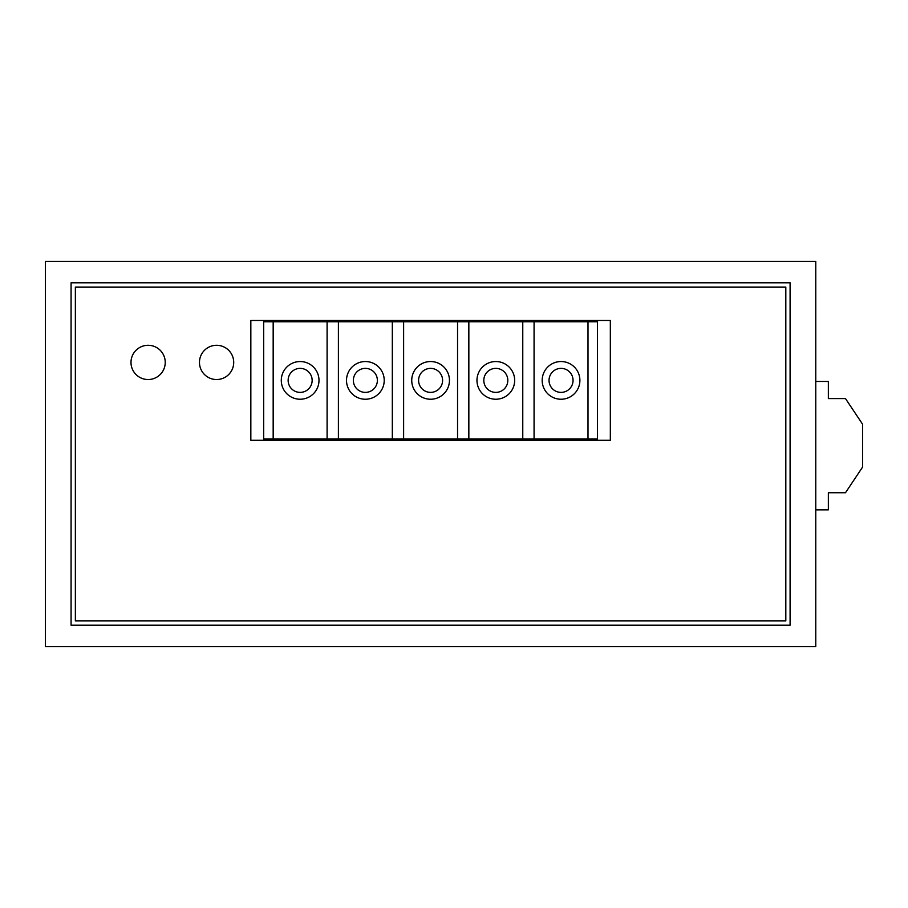<?xml version="1.0" encoding="UTF-8"?>
<svg xmlns="http://www.w3.org/2000/svg" width="908" height="908" viewBox="0 0 908 908"><rect width="100%" height="100%" fill="white"/><g stroke="black" fill="none" stroke-linecap="round" stroke-linejoin="round"><path stroke-width="1.36" d="M233.708 362.417A17.116 17.116 0 0 1 208.034 377.24A17.116 17.116 0 0 1 208.034 347.582A17.116 17.116 0 0 1 233.708 362.417M165.233 362.417A17.116 17.116 0 0 1 139.56 377.24A17.116 17.116 0 0 1 139.56 347.582A17.116 17.116 0 0 1 165.233 362.417M75.364 620.913L75.364 287.087L785.817 287.087L785.817 620.913L75.364 620.913M610.335 440.301L250.835 440.301L250.835 320.467L610.335 320.467L610.335 440.301M71.074 282.808L71.074 625.192L790.096 625.192L790.096 282.808L71.074 282.808M45.4 261.402L45.4 646.598L815.77 646.598L815.77 261.402L45.4 261.402M815.77 381.462L828.357 381.462L828.357 398.578L845.484 398.578L862.6 424.252L862.6 467.053L845.484 492.738L828.357 492.738L828.357 509.853L815.77 509.853M273.172 321.75L273.172 439.018L263.672 439.018L263.672 321.75L338.4 321.75L338.4 439.018L273.172 439.018M327.096 321.75L327.096 439.018M392.324 439.018L392.324 321.75L403.617 321.75L403.617 439.018L338.4 439.018M457.553 439.018L457.553 321.75L468.846 321.75L468.846 439.018L403.617 439.018M522.77 439.018L522.77 321.75L534.074 321.75L534.074 439.018L468.846 439.018M587.998 439.018L587.998 321.75L597.498 321.75L597.498 439.018L534.074 439.018M392.324 321.75L338.4 321.75M457.553 321.75L403.617 321.75M522.77 321.75L468.846 321.75M587.998 321.75L534.074 321.75M514.666 380.384A18.852 18.852 0 0 0 486.393 364.063A18.852 18.852 0 0 0 486.393 396.717A18.852 18.852 0 0 0 514.666 380.384A18.852 18.852 0 0 1 486.393 396.717A18.852 18.852 0 0 1 486.393 364.063A18.852 18.852 0 0 1 514.666 380.384A18.852 18.852 0 0 1 486.393 396.717A18.852 18.852 0 0 1 486.393 364.063A18.852 18.852 0 0 1 514.666 380.384M449.449 380.384A18.852 18.852 0 0 0 421.164 364.063A18.852 18.852 0 0 0 421.164 396.717A18.852 18.852 0 0 0 449.449 380.384A18.852 18.852 0 0 1 421.164 396.717A18.852 18.852 0 0 1 421.164 364.063A18.852 18.852 0 0 1 449.449 380.384A18.852 18.852 0 0 1 421.164 396.717A18.852 18.852 0 0 1 421.164 364.063A18.852 18.852 0 0 1 449.449 380.384M384.22 380.384A18.852 18.852 0 0 0 355.936 364.063A18.852 18.852 0 0 0 355.936 396.717A18.852 18.852 0 0 0 384.22 380.384A18.852 18.852 0 0 1 355.936 396.717A18.852 18.852 0 0 1 355.936 364.063A18.852 18.852 0 0 1 384.22 380.384A18.852 18.852 0 0 1 355.936 396.717A18.852 18.852 0 0 1 355.936 364.063A18.852 18.852 0 0 1 384.22 380.384M579.894 380.384A18.852 18.852 0 0 1 551.61 396.717A18.852 18.852 0 0 1 551.61 364.063A18.852 18.852 0 0 1 579.894 380.384A18.852 18.852 0 0 1 551.61 396.717A18.852 18.852 0 0 1 551.61 364.063A18.852 18.852 0 0 1 579.894 380.384M318.992 380.384A18.852 18.852 0 0 1 290.719 396.717A18.852 18.852 0 0 1 290.719 364.063A18.852 18.852 0 0 1 318.992 380.384A18.852 18.852 0 0 1 290.719 396.717A18.852 18.852 0 0 1 290.719 364.063A18.852 18.852 0 0 1 318.992 380.384M312.148 380.384A12.008 12.008 0 0 0 294.135 369.987A12.008 12.008 0 0 0 294.135 390.781A12.008 12.008 0 0 0 312.148 380.384M377.376 380.384A12.008 12.008 0 0 0 359.364 369.987A12.008 12.008 0 0 0 359.364 390.781A12.008 12.008 0 0 0 377.376 380.384M442.593 380.384A12.008 12.008 0 0 0 424.592 369.987A12.008 12.008 0 0 0 424.592 390.781A12.008 12.008 0 0 0 442.593 380.384M507.822 380.384A12.008 12.008 0 0 0 489.809 369.987A12.008 12.008 0 0 0 489.809 390.781A12.008 12.008 0 0 0 507.822 380.384M573.05 380.384A12.008 12.008 0 0 0 555.038 369.987A12.008 12.008 0 0 0 555.038 390.781A12.008 12.008 0 0 0 573.05 380.384"/></g></svg>
